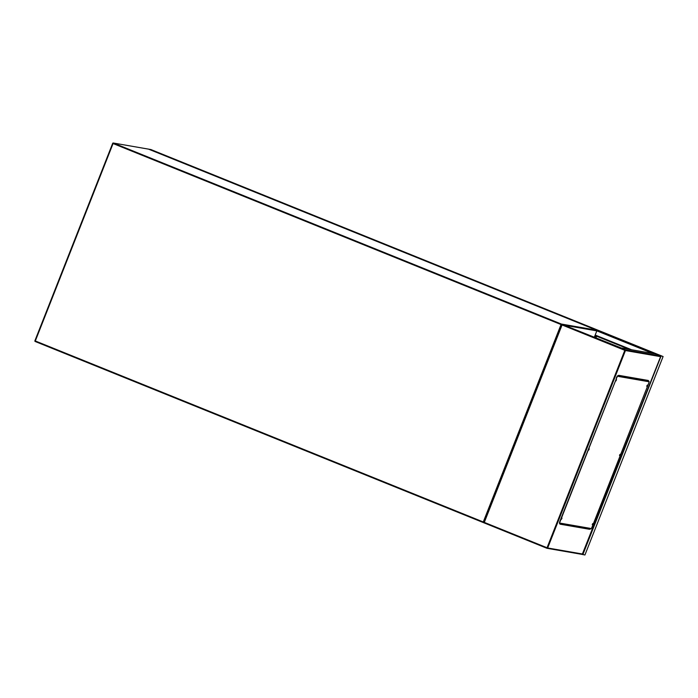 <?xml version="1.0" encoding="UTF-8"?>
<svg xmlns="http://www.w3.org/2000/svg" width="698" height="698" viewBox="0 0 698 698"><rect width="100%" height="100%" fill="white"/><g stroke="black" fill="none" stroke-linecap="round" stroke-linejoin="round"><path stroke-width="1.05" d="M150.951 149.555L148.665 149.163L155.436 151.396L150.951 149.555M155.104 151.265L148.587 149.102L155.104 151.265M584.924 554.989L663.1 356.53L657.987 354.462L656.329 354.296L663.1 356.53L584.924 554.989L582.28 554.43M658.537 354.68L656.399 354.305L662.777 356.399L658.537 354.68L658.371 355.108M153.316 151.065L155.436 151.396L657.987 354.462L655.893 354.122M595.001 335.537L629.151 349.34L595.193 335.625M594.766 337.291L595.08 336.427L595.028 337.387M595.08 336.427L596.136 336M595.333 336.532L596.389 336.104M596.615 336.2L596.04 337.797M655.309 353.886L621.176 347.953L561.873 324.256L562.065 324.963L561.873 324.256L625.138 349.82A0.558 0.55 99.8 0 1 625.443 350.553L660.596 356.652L582.228 554.413L582.83 554.072L547.677 547.974L625.443 350.553L624.815 350.326L547.049 547.747L484.299 522.383L562.065 324.963L624.815 350.326L625.138 349.82L660.413 355.945L655.309 353.886M589.854 528.814L589.662 529.311L559.979 524.163L560.162 523.692M618.411 375.829L618.611 375.315L648.294 380.462L648.084 380.986M588.327 529.023L588.527 528.508M560.005 524.102L589.409 529.206L589.609 528.7A0.558 0.55 -80.2 0 0 590.211 528.351L560.764 523.238L559.875 523.64A2.809 0.567 -68 0 1 559.848 523.631A2.809 0.567 -68 0 1 560.328 520.935L616.491 378.351A2.809 0.567 -68 0 1 618.096 375.838L618.777 375.952L618.576 376.475L648.023 381.588L648.913 381.187A2.809 0.567 -68 0 1 648.939 381.195A2.809 0.567 -68 0 1 648.451 383.9L592.288 526.484A2.809 0.567 -68 0 1 590.691 528.988L590.002 528.875L590.211 528.351M647.823 380.916L648.014 380.419M561.855 324.265L483.688 522.715L546.953 548.288L547.049 547.747L547.677 547.974A0.558 0.55 99.8 0 1 546.962 548.288L483.697 522.723L484.299 522.383M660.413 355.945L660.596 356.652L660.413 355.945M616.299 380.026L615.933 380.942M616.072 380.506L616.561 379.756L616.072 380.506M589.042 449.224L588.667 450.149M588.807 449.713L589.295 448.954L588.807 449.713M561.777 518.431L561.41 519.347M561.55 518.911L562.038 518.16L561.55 518.911M592.602 523.779L592.227 524.695M592.375 524.259L592.855 523.509L592.375 524.259M619.859 454.581L619.492 455.497M619.632 455.061L620.121 454.311L619.632 455.061M647.116 385.375L646.749 386.299M646.889 385.854L647.378 385.104L646.889 385.854M618.096 375.838L618.777 375.952M648.023 381.588A0.558 0.55 -80.2 0 0 647.945 381.038L648.224 381.064M560.328 520.935L560.075 520.83A2.809 0.567 112 0 0 559.595 523.535A2.809 0.567 112 0 0 559.613 523.535L559.595 523.535M560.075 520.83L616.491 378.351M617.835 375.733A2.809 0.567 112 0 0 616.238 378.246M647.971 380.968L648.678 381.091A2.809 0.567 112 0 0 648.66 381.082M647.945 381.038A0.558 0.55 -80.2 0 0 647.718 380.864L645.51 379.982M589.496 528.665A0.558 0.55 -80.2 0 0 589.609 528.7L560.599 523.666M594.364 337.125L596.825 330.878L565.432 325.434M483.889 522.2L483.278 521.973L483.182 522.514L35.214 341.505L34.9 340.772L112.666 143.352L113.076 143.544L35.31 340.964L483.278 521.973L561.044 324.553L113.076 143.544L113.399 143.038L561.358 324.046L596.52 330.154L148.552 149.145L113.399 143.038A0.558 0.55 99.8 0 0 113.285 143.011A0.558 0.558 0 0 0 112.666 143.352A0.558 0.55 99.8 0 1 113.285 143.011L148.438 149.11A0.558 0.55 99.8 0 1 148.552 149.145L148.552 149.145A0.558 0.558 0 0 0 148.438 149.11A0.558 0.55 99.8 0 0 148.325 149.102M483.845 522.305A0.558 0.55 99.8 0 1 483.182 522.514L35.214 341.505A0.558 0.558 0 0 1 34.9 340.772L112.666 143.352M35.205 341.497A0.558 0.55 99.8 0 1 34.909 340.781M561.698 324.666A0.558 0.55 99.8 0 0 561.358 324.046L561.044 324.553L561.654 324.779M596.52 330.154A0.558 0.55 99.8 0 1 596.825 330.878L596.825 330.878A0.558 0.558 0 0 0 596.52 330.154L148.561 149.145M652.682 353.424L596.842 330.861L594.373 337.125M587.315 528.299L587.114 528.814L587.306 528.299M587.751 528.377L587.55 528.883M661.032 356.172L582.856 554.64M595.193 335.04L631.664 349.777M153.377 151.038L655.928 354.104M595.202 335.625L594.574 337.204M561.846 324.308L483.705 522.689M647.718 380.864L618.428 375.777M483.182 522.514A0.558 0.558 0 0 0 483.295 522.549L483.723 522.619M155.436 151.396L657.987 354.462M582.804 554.177L660.657 356.547M546.953 548.288A0.558 0.558 0 0 0 547.066 548.314L582.341 554.439"/></g></svg>
